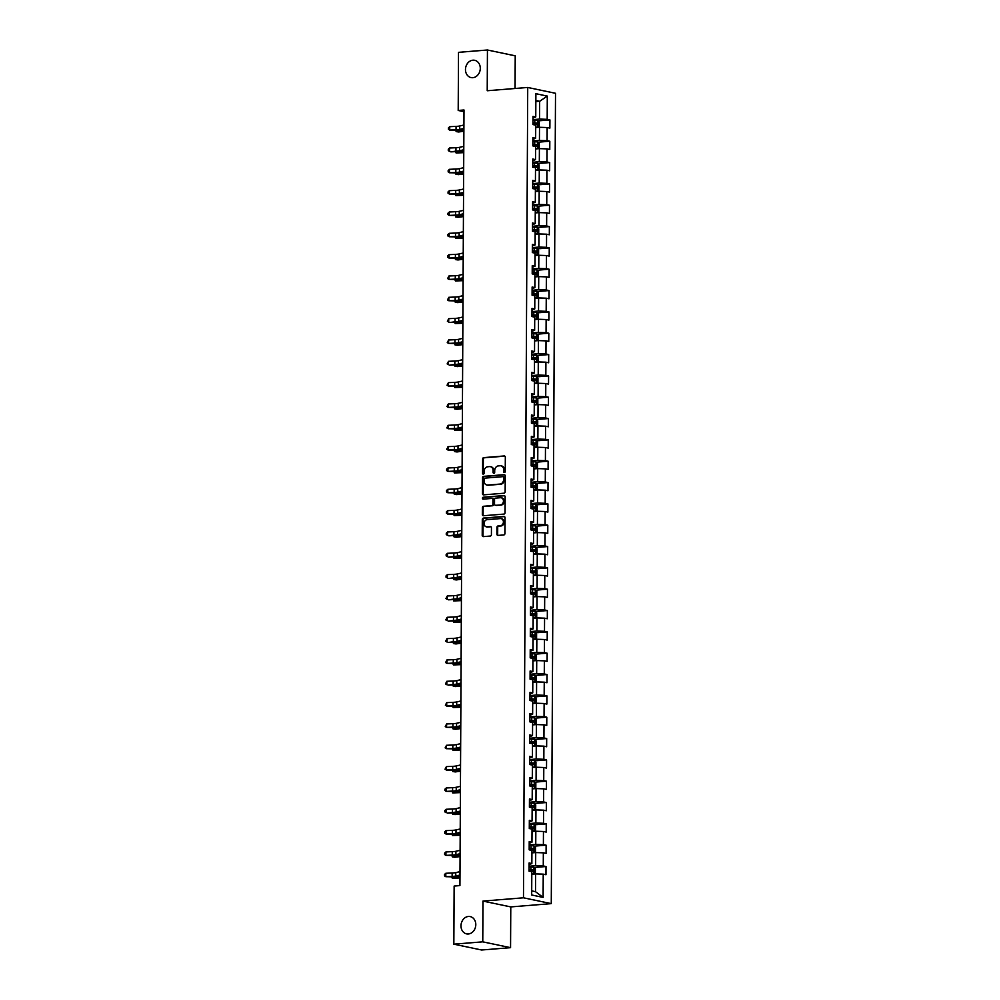 <?xml version="1.0" encoding="UTF-8"?>
<svg xmlns="http://www.w3.org/2000/svg" width="1000" height="1000" viewBox="0 0 1000 1000"><rect width="100%" height="100%" fill="white"/><g stroke="black" fill="none" stroke-linecap="round" stroke-linejoin="round"><path stroke-width="1.5" d="M504.45 472.475A0.95 0.787 -78.2 0 0 505.25 471.475L505.325 457.212A1.35 1.125 -78.2 0 0 504.2 455.962L483.75 457.625A1.35 1.125 -78.2 0 0 482.612 459.05L482.537 473.312A0.95 0.787 -78.2 0 0 484.125 473.188L484.137 471.337A4.338 3.6 -78.2 0 1 487.8 466.75L489.5 466.613A4.338 3.6 -78.2 0 1 490.363 466.662A4.338 3.6 -78.2 0 1 493.113 470.613L493.1 472.463A0.95 0.787 -78.2 0 0 494.688 472.325L494.7 470.487A4.338 3.6 -78.2 0 1 498.363 465.9L500.062 465.763A4.338 3.6 -78.2 0 1 500.925 465.812A4.338 3.6 -78.2 0 1 503.675 469.762L503.663 471.6A0.95 0.787 -78.2 0 0 504.45 472.475M468.438 916.475A8.825 7.338 -78.2 0 0 461.05 924.775A8.825 7.338 -78.2 0 0 466.575 933.875A8.825 7.338 -78.2 0 0 468.35 933.975A8.825 7.338 -78.2 0 0 475.737 925.688A8.825 7.338 -78.2 0 0 470.2 916.587A8.825 7.338 -78.2 0 0 468.438 916.475M472.925 60.2A8.825 7.338 -78.2 0 0 465.525 68.487A8.825 7.338 -78.2 0 0 471.062 77.588A8.825 7.338 -78.2 0 0 472.825 77.7A8.825 7.338 -78.2 0 0 480.225 69.4A8.825 7.338 -78.2 0 0 474.688 60.3A8.825 7.338 -78.2 0 0 472.925 60.2M496.925 534.163A1.35 1.125 -78.2 0 0 498.05 535.413L503.787 534.95A1.35 1.125 -78.2 0 0 504.925 533.525L505.012 517.688A1.35 1.125 -78.2 0 0 503.888 516.425L483.438 518.088A1.35 1.125 -78.2 0 0 482.3 519.525L482.212 535.363A1.35 1.125 -78.2 0 0 483.338 536.613L490.275 536.05A1.35 1.125 -78.2 0 0 491.413 534.612L491.45 527.837A1.35 1.125 -78.2 0 0 490.325 526.587L486.887 526.862A3.625 3.013 -78.2 0 1 486.925 519.688L500.387 518.587A3.625 3.013 -78.2 0 1 500.35 525.775L498.1 525.95A1.35 1.125 -78.2 0 0 496.962 527.388L496.925 534.163L497.675 534.325A1.35 1.125 -78.2 0 0 498.188 535.413M482.975 901.087L482.762 941.838L453.837 944.175L481.625 950L510.562 947.663L510.775 906.912L551.275 903.625L523.475 897.8L482.975 901.087L510.775 906.912M515.05 88.5L515.225 55.825L487.438 50L487.225 90.75L527.725 87.463L523.475 897.8M487.438 50L458.5 52.337L458.2 110.463L463.975 111.675M453.837 944.175L454.137 886.062L459.925 885.588L463.988 109.987L458.2 110.463M504.012 493.212A1.35 1.125 -78.2 0 0 505.15 491.775L505.238 475.938A1.35 1.125 -78.2 0 0 504.1 474.688L483.663 476.35A1.35 1.125 -78.2 0 0 482.512 477.775L482.438 493.612A1.35 1.125 -78.2 0 0 483.562 494.862L504.012 493.212M505.125 496.812L505.037 512.65A1.35 1.125 -78.2 0 1 503.9 514.087L483.45 515.737A1.35 1.125 -78.2 0 1 482.325 514.487L482.362 507.713A1.35 1.125 -78.2 0 1 483.5 506.275L491.788 505.6A1.35 1.125 -78.2 0 0 492.938 504.175L492.962 499.675A1.35 1.125 -78.2 0 0 491.825 498.425L483.2 499.125A0.95 0.787 -78.2 0 1 483.212 497.238L504 495.562A1.35 1.125 -78.2 0 1 505.125 496.812M551.275 903.625L555.513 93.287L527.725 87.463M534.15 867.487L546.013 866.525L543.275 865.95L543.337 852.825L546.087 853.4L546.125 845.188L543.387 844.613L543.45 831.488L546.2 832.062L546.237 823.863L543.5 823.288L543.562 810.163L546.312 810.738L546.35 802.525L543.612 801.95L543.675 788.825L546.413 789.4L546.462 781.2L543.725 780.625L543.787 767.5L546.525 768.062L546.575 759.862L543.837 759.287L543.9 746.162L546.638 746.737L546.688 738.538L543.938 737.962L544.012 724.825L546.75 725.4L546.8 717.2L544.05 716.625L544.125 703.5L546.862 704.075L546.912 695.863L544.163 695.3L544.237 682.163L546.975 682.738L547.025 674.538L544.275 673.962L544.35 660.837L547.087 661.413L547.137 653.2L544.388 652.625L544.462 639.5L547.2 640.075L547.238 631.875L544.5 631.3L544.575 618.175L547.312 618.75L547.35 610.538L544.612 609.963L544.688 596.838L547.425 597.413L547.463 589.212L544.725 588.638L544.788 575.513L547.537 576.087L547.575 567.875L544.837 567.3L544.9 554.175L547.65 554.75L547.688 546.55L544.95 545.975L545.013 532.85L547.762 533.425L547.8 525.212L545.062 524.637L545.125 511.512L547.875 512.087L547.913 503.888L545.175 503.312L545.237 490.175L547.987 490.75L548.025 482.55L545.288 481.975L545.35 468.85L548.1 469.425L548.138 461.225L545.4 460.65L545.462 447.512L548.2 448.088L548.25 439.888L545.513 439.312L545.575 426.188L548.312 426.763L548.362 418.55L545.612 417.975L545.688 404.85L548.425 405.425L548.475 397.225L545.725 396.65L545.8 383.525L548.538 384.1L548.587 375.887L545.837 375.312L545.913 362.188L548.65 362.762L548.7 354.562L545.95 353.988L546.025 340.863L548.763 341.438L548.812 333.225L546.062 332.65L546.138 319.525L548.875 320.1L548.913 311.9L546.175 311.325L546.25 298.2L548.987 298.775L549.025 290.562L546.287 289.988L546.362 276.863L549.1 277.438L549.138 269.237L546.4 268.663L546.475 255.538L549.212 256.1L549.25 247.9L546.512 247.325L546.575 234.2L549.325 234.775L549.362 226.575L546.625 226L546.688 212.862L549.438 213.438L549.475 205.238L546.737 204.662L546.8 191.537L549.55 192.113L549.587 183.9L546.85 183.337L546.912 170.2L549.663 170.775L549.7 162.575L546.962 162L547.025 148.875L549.775 149.45L549.812 141.237L547.075 140.662L547.137 127.537L549.875 128.112L549.925 119.913L547.188 119.338L547.3 96.088L535.887 93.7L535.763 116.938L533.025 116.363L532.975 124.575L537.175 124.712M546.013 866.525L545.975 874.725L543.225 874.15L543.112 897.4L531.688 895L531.812 871.762L529.075 871.188L529.113 862.975L531.85 863.55L531.925 850.425L529.188 849.85L529.225 841.65L531.962 842.225L532.038 829.1L529.288 828.525L529.338 820.312L532.075 820.888L532.15 807.763L529.4 807.188L529.45 798.988L532.188 799.562L532.263 786.438L529.513 785.863L529.562 777.65L532.3 778.225L532.375 765.1L529.625 764.525L529.675 756.325L532.413 756.9L532.487 743.775L529.738 743.2L529.788 734.987L532.525 735.562L532.6 722.438L529.85 721.862L534.05 722.013M532.975 124.575L535.725 125.15L535.65 138.275L532.913 137.7L532.863 145.9L535.612 146.475L535.538 159.613L532.8 159.037L532.75 167.237L535.5 167.812L535.425 180.938L532.688 180.362L532.65 188.562L535.388 189.137L535.312 202.275L532.575 201.7L532.537 209.9L535.275 210.475L535.2 223.6L532.463 223.025L532.425 231.238L535.163 231.812L535.1 244.938L532.35 244.363L532.312 252.562L535.05 253.137L534.987 266.262L532.238 265.688L532.2 273.9L534.938 274.475L534.875 287.6L532.125 287.025L532.087 295.225L534.825 295.8L534.763 308.925L532.013 308.35L531.975 316.562L534.712 317.137L534.65 330.262L531.9 329.688L531.862 337.887L534.6 338.462L534.538 351.587L531.8 351.012L531.75 359.225L534.487 359.8L534.425 372.925L531.688 372.35L531.638 380.55L534.375 381.125L534.312 394.263L531.575 393.688L531.525 401.887L534.275 402.463L534.2 415.588L531.462 415.012L531.413 423.212L534.163 423.787L534.087 436.925L531.35 436.35L531.3 444.55L534.05 445.125L533.975 458.25L531.237 457.675L531.188 465.887L533.938 466.45L533.862 479.588L531.125 479.012L531.075 487.212L533.825 487.788L533.75 500.913L531.013 500.337L530.975 508.55L533.713 509.125L533.638 522.25L530.9 521.675L530.862 529.875L533.6 530.45L533.525 543.575L530.788 543L530.75 551.213L533.488 551.788L533.425 564.913L530.675 564.338L530.638 572.537L533.375 573.112L533.312 586.237L530.562 585.662L530.525 593.875L533.263 594.45L533.2 607.575L530.45 607L530.413 615.2L533.15 615.775L533.088 628.9L530.337 628.325L530.3 636.538L533.038 637.112L532.975 650.238L530.225 649.663L530.188 657.862L532.925 658.438L532.863 671.575L530.112 671L530.075 679.2L532.812 679.775L532.75 692.9L530.013 692.325L529.963 700.525L532.7 701.1L532.638 714.237L529.9 713.662L529.85 721.862M531.912 852.875L535.712 852.562L535.638 865.688L529.1 866.225M529.1 864.65L531.85 863.55M535.638 865.688L543.275 865.95M535.712 852.562L543.337 852.825M532.025 831.538L535.825 831.237L535.75 844.362L529.212 844.887M529.212 843.325L531.962 842.225M535.75 844.362L543.387 844.613M535.825 831.237L543.45 831.488M532.137 810.212L535.938 809.9L535.862 823.025L529.325 823.562M529.325 821.988L532.075 820.888M535.862 823.025L543.5 823.288M535.938 809.9L543.562 810.163M532.25 788.875L536.038 788.575L535.975 801.7L529.438 802.225M529.438 800.65L532.188 799.562M535.975 801.7L543.612 801.95M536.038 788.575L543.675 788.825M532.362 767.55L536.15 767.237L536.087 780.362L529.538 780.9M529.55 779.325L532.3 778.225M536.087 780.362L543.725 780.625M536.15 767.237L543.787 767.5M532.475 746.213L536.263 745.913L536.2 759.038L529.65 759.562M529.663 757.987L532.413 756.9M536.2 759.038L543.837 759.287M536.263 745.913L543.9 746.162M532.575 724.887L536.375 724.575L536.312 737.7L529.763 738.238M529.775 736.663L532.525 735.562M536.312 737.7L543.938 737.962M536.375 724.575L544.012 724.825M532.688 703.55L536.487 703.238L536.425 716.375L529.875 716.9M529.888 715.325L532.638 714.237M536.425 716.375L544.05 716.625M536.487 703.238L544.125 703.5M532.8 682.225L536.6 681.912L536.538 695.037L529.987 695.575M530 694L532.75 692.9M536.538 695.037L544.163 695.3M536.6 681.912L544.237 682.163M532.913 660.888L536.712 660.575L536.65 673.713L530.1 674.237M530.112 672.663L532.863 671.575M536.65 673.713L544.275 673.962M536.712 660.575L544.35 660.837M533.025 639.55L536.825 639.25L536.763 652.375L530.212 652.9M530.225 651.338L532.975 650.238M536.763 652.375L544.388 652.625M536.825 639.25L544.462 639.5M533.138 618.225L536.938 617.913L536.862 631.05L530.325 631.575M530.337 630L533.088 628.9M536.862 631.05L544.5 631.3M536.938 617.913L544.575 618.175M533.25 596.888L537.05 596.587L536.975 609.712L530.438 610.237M530.45 608.675L533.2 607.575M536.975 609.712L544.612 609.963M537.05 596.587L544.688 596.838M533.362 575.562L537.163 575.25L537.087 588.375L530.55 588.913M530.562 587.337L533.312 586.237M537.087 588.375L544.725 588.638M537.163 575.25L544.788 575.513M533.475 554.225L537.275 553.925L537.2 567.05L530.662 567.575M530.662 566.013L533.425 564.913M537.2 567.05L544.837 567.3M537.275 553.925L544.9 554.175M533.587 532.9L537.388 532.587L537.312 545.712L530.775 546.25M530.775 544.675L533.525 543.575M537.312 545.712L544.95 545.975M537.388 532.587L545.013 532.85M533.7 511.562L537.5 511.262L537.425 524.388L530.887 524.913M530.887 523.337L533.638 522.25M537.425 524.388L545.062 524.637M537.5 511.262L545.125 511.512M533.812 490.238L537.612 489.925L537.537 503.05L531 503.587M531 502.013L533.75 500.913M537.537 503.05L545.175 503.312M537.612 489.925L545.237 490.175M533.925 468.9L537.712 468.6L537.65 481.725L531.112 482.25M531.112 480.675L533.862 479.588M537.65 481.725L545.288 481.975M537.712 468.6L545.35 468.85M534.038 447.575L537.825 447.262L537.762 460.387L531.213 460.925M531.225 459.35L533.975 458.25M537.762 460.387L545.4 460.65M537.825 447.262L545.462 447.512M534.15 426.238L537.938 425.925L537.875 439.062L531.325 439.588M531.337 438.013L534.087 436.925M537.875 439.062L545.513 439.312M537.938 425.925L545.575 426.188M534.263 404.913L538.05 404.6L537.987 417.725L531.438 418.25M531.45 416.688L534.2 415.588M537.987 417.725L545.612 417.975M538.05 404.6L545.688 404.85M534.362 383.575L538.162 383.263L538.1 396.4L531.55 396.925M531.562 395.35L534.312 394.263M538.1 396.4L545.725 396.65M538.162 383.263L545.8 383.525M534.475 362.238L538.275 361.938L538.212 375.062L531.663 375.588M531.675 374.025L534.425 372.925M538.212 375.062L545.837 375.312M538.275 361.938L545.913 362.188M534.587 340.913L538.387 340.6L538.325 353.725L531.775 354.263M531.788 352.688L534.538 351.587M538.325 353.725L545.95 353.988M538.387 340.6L546.025 340.863M534.7 319.575L538.5 319.275L538.438 332.4L531.888 332.925M531.9 331.362L534.65 330.262M538.438 332.4L546.062 332.65M538.5 319.275L546.138 319.525M534.812 298.25L538.612 297.938L538.538 311.062L532 311.6M532.013 310.025L534.763 308.925M538.538 311.062L546.175 311.325M538.612 297.938L546.25 298.2M534.925 276.913L538.725 276.613L538.65 289.738L532.112 290.262M532.125 288.688L534.875 287.6M538.65 289.738L546.287 289.988M538.725 276.613L546.362 276.863M535.037 255.588L538.837 255.275L538.763 268.4L532.225 268.938M532.238 267.362L534.987 266.262M538.763 268.4L546.4 268.663M538.837 255.275L546.475 255.538M535.15 234.25L538.95 233.95L538.875 247.075L532.337 247.6M532.337 246.025L535.1 244.938M538.875 247.075L546.512 247.325M538.95 233.95L546.575 234.2M535.262 212.925L539.062 212.613L538.987 225.738L532.45 226.275M532.45 224.7L535.2 223.6M538.987 225.738L546.625 226M539.062 212.613L546.688 212.862M535.375 191.588L539.175 191.275L539.1 204.412L532.562 204.938M532.562 203.363L535.312 202.275M539.1 204.412L546.737 204.662M539.175 191.275L546.8 191.537M535.487 170.263L539.288 169.95L539.212 183.075L532.675 183.612M532.675 182.037L535.425 180.938M539.212 183.075L546.85 183.337M539.288 169.95L546.912 170.2M535.6 148.925L539.4 148.613L539.325 161.75L532.788 162.275M532.788 160.7L535.538 159.613M539.325 161.75L546.962 162M539.4 148.613L547.025 148.875M535.712 127.587L539.5 127.287L539.438 140.412L532.9 140.938M532.9 139.375L535.65 138.275M539.438 140.412L547.075 140.662M539.5 127.287L547.137 127.537M535.85 101.613L539.637 101.3L539.55 119.087L533 119.612M533.013 118.038L535.763 116.938M539.55 119.087L547.188 119.338M535.85 100.512L539.637 101.3L547.3 96.088M482.762 941.838L510.562 947.663M531.712 890.875L535.5 891.675L535.6 873.9L531.8 874.2M535.5 891.675L543.112 897.4M535.6 873.9L543.225 874.15M538.062 120.875L549.925 119.913M537.95 142.2L549.812 141.237M537.837 163.538L549.7 162.575M537.725 184.862L549.587 183.9M537.612 206.2L549.475 205.238M537.5 227.525L549.362 226.575M537.388 248.863L549.25 247.9M537.275 270.2L549.138 269.237M537.163 291.525L549.025 290.562M537.05 312.863L548.913 311.9M536.938 334.188L548.812 333.225M536.825 355.525L548.7 354.562M536.712 376.85L548.587 375.887M536.6 398.188L548.475 397.225M536.487 419.513L548.362 418.55M536.388 440.85L548.25 439.888M536.275 462.175L548.138 461.225M536.163 483.512L548.025 482.55M536.05 504.837L547.913 503.888M535.938 526.175L547.8 525.212M535.825 547.513L547.688 546.55M535.712 568.837L547.575 567.875M535.6 590.175L547.463 589.212M535.487 611.5L547.35 610.538M535.375 632.837L547.238 631.875M535.262 654.163L547.137 653.2M535.15 675.5L547.025 674.538M535.037 696.825L546.912 695.863M534.925 718.162L546.8 717.2M534.812 739.488L546.688 738.538M534.712 760.825L546.575 759.862M534.6 782.163L546.462 781.2M534.487 803.487L546.35 802.525M534.375 824.825L546.237 823.863M534.263 846.15L546.125 845.188M504.663 472.425A0.95 0.787 -78.2 0 1 504.412 471.763L504.425 469.913A4.338 3.6 -78.2 0 0 501.675 465.975A4.338 3.6 -78.2 0 0 501.3 465.913M490.737 466.775A4.338 3.6 -78.2 0 1 491.112 466.825A4.338 3.6 -78.2 0 1 493.862 470.775L493.85 472.612A0.95 0.787 -78.2 0 0 494.1 473.288M504.825 456.138L484.513 457.775A1.35 1.125 -78.2 0 0 483.363 459.212L483.288 473.475A0.95 0.787 -78.2 0 0 483.537 474.137M504.725 474.85L484.412 476.5A1.35 1.125 -78.2 0 0 483.263 477.938L483.188 493.775A1.35 1.125 -78.2 0 0 483.688 494.85M503.638 477.537A0.95 0.787 -78.2 0 0 502.85 476.662L484.9 478.125A0.95 0.787 -78.2 0 0 484.1 479.125L484.087 481.075A4.338 3.6 -78.2 0 0 486.838 485.025A4.338 3.6 -78.2 0 0 487.7 485.075L499.963 484.075A4.338 3.6 -78.2 0 0 503.625 479.487L503.638 477.537L504.387 477.7A0.95 0.787 -78.2 0 0 503.6 476.825L503.212 476.75M487.212 485.075A4.338 3.6 -78.2 0 0 487.587 485.175A4.338 3.6 -78.2 0 0 488.45 485.225L487.7 485.075M504.387 477.7L504.375 479.65A4.338 3.6 -78.2 0 1 500.712 484.237L488.45 485.225M492.587 498.575A1.35 1.125 -78.2 0 1 493.713 499.825L493.688 504.325A1.35 1.125 -78.2 0 1 492.55 505.763L484.25 506.438A1.35 1.125 -78.2 0 0 483.113 507.863L483.075 514.65A1.35 1.125 -78.2 0 0 483.587 515.725M504.613 495.725L483.963 497.4A0.95 0.787 -78.2 0 0 483.438 499.1M500.4 504.913A3.625 3.013 -78.2 0 0 500.438 497.725L495.688 498.113A1.35 1.125 -78.2 0 0 494.55 499.55L494.525 504.038A1.35 1.125 -78.2 0 0 495.65 505.288L501.15 505.062A3.625 3.013 -78.2 0 0 501.525 497.875M495.875 505.337A1.35 1.125 -78.2 0 0 496.4 505.45L495.65 505.288M501.15 505.062L496.4 505.45M501.475 518.75A3.625 3.013 -78.2 0 1 501.1 525.938L498.85 526.112A1.35 1.125 -78.2 0 0 497.713 527.55L497.675 534.325M486.538 526.875A3.625 3.013 -78.2 0 0 487.638 527.025L486.887 526.862M490.938 526.75L487.638 527.025M504.5 516.6L484.188 518.25A1.35 1.125 -78.2 0 0 483.05 519.675L482.962 535.513A1.35 1.125 -78.2 0 0 483.475 536.6M535.712 127.475L539.275 126.363L539.3 122.263L537.8 120.588L533 120.35M537.762 127.425L535.712 127.212M537.075 124.712L537.075 123.075L532.987 122.938M532.987 123.175L535.413 123.212L535.413 124.85M463.875 131.275A6.9 0.912 -179.7 0 0 463.375 131.337L458.675 131.962L456.2 131.625L460.9 131.012A10.35 1.375 0.3 0 1 463.875 130.738M456.2 130.287L456.2 131.625L455.7 130.312M463.888 128.438L459.688 129.412A6.9 0.912 0.3 0 1 456.05 129.8L449.712 130.075L457.238 130.238A10.35 1.375 -179.7 0 0 462.688 129.65L463.888 129.375M463.913 125.025L459.7 125.988A6.9 0.912 0.3 0 1 456.062 126.388L449.738 126.662L449.712 130.075L448.4 129.262L448.4 127.888L449.738 126.662M535.6 148.8L539.163 147.7L539.188 143.6L537.688 141.912L532.888 141.675M537.65 148.75L535.6 148.55M532.913 145.912L536.962 146.05L536.962 144.412L532.875 144.275M532.875 144.512L535.3 144.537L535.3 146.188M463.762 152.613A6.9 0.912 -179.7 0 0 463.263 152.675L456.087 152.963L460.788 152.338A10.35 1.375 0.3 0 1 463.762 152.075M456.087 151.613L456.087 152.963L455.588 151.637M535.487 170.138L539.05 169.025L539.075 164.925L537.575 163.25L532.775 163.012M537.612 163.287L537.575 170.062L535.487 169.875M532.8 167.25L536.85 167.375L536.862 165.738L532.762 165.6M532.762 165.837L535.188 165.875L535.188 167.512M463.65 173.938A6.9 0.912 -179.7 0 0 463.15 174L458.45 174.625L455.975 174.288L460.675 173.675A10.35 1.375 0.3 0 1 463.65 173.4M455.988 172.95L455.975 174.288L455.475 172.975M463.775 149.775L459.575 150.75A6.9 0.912 0.3 0 1 455.938 151.137L450.788 151.85L457.125 151.575A10.35 1.375 -179.7 0 0 462.575 150.988L463.775 150.712M463.8 146.35L459.588 147.325A6.9 0.912 0.3 0 1 455.95 147.713L449.625 147.988L449.6 151.412L448.288 150.588L448.288 149.225L449.625 147.988M463.663 171.1L459.462 172.075A6.9 0.912 0.3 0 1 455.825 172.463L449.487 172.738L457.013 172.9A10.35 1.375 -179.7 0 0 462.463 172.312L463.663 172.037M463.688 167.688L459.475 168.663A6.9 0.912 0.3 0 1 455.838 169.05L449.513 169.325L449.487 172.738L448.175 171.925L448.175 170.55L449.513 169.325M535.375 191.462L538.938 190.362L538.962 186.262L537.463 184.575L532.663 184.338M537.425 191.412L535.375 191.213M532.688 188.575L536.737 188.713L536.75 187.075L532.65 186.938M532.65 187.175L535.075 187.2L535.075 188.85M463.537 195.275A6.9 0.912 -179.7 0 0 463.038 195.338L455.863 195.625L460.562 195A10.35 1.375 0.3 0 1 463.537 194.737M455.875 194.275L455.863 195.625L455.363 194.3M535.262 212.8L538.825 211.7L538.85 207.587L537.388 205.95L532.55 205.675M537.312 212.75L535.262 212.537M532.575 209.913L536.625 210.037L536.638 208.4L532.537 208.275M532.537 208.512L534.963 208.538L534.963 210.175M537.388 205.95L537.35 212.725M463.425 216.6A6.9 0.912 -179.7 0 0 462.925 216.663L458.225 217.288L455.75 216.95L460.45 216.337A10.35 1.375 0.3 0 1 463.425 216.062M455.763 215.613L455.75 216.95L455.25 215.637M535.15 234.125L538.713 233.025L538.737 228.925L537.238 227.237L532.438 227M537.2 234.075L535.15 233.875M532.463 231.238L536.512 231.375L536.525 229.737L532.425 229.6M532.425 229.838L534.862 229.862L534.85 231.513M463.312 237.938A6.9 0.912 -179.7 0 0 462.812 238L455.637 238.287L460.337 237.662A10.35 1.375 0.3 0 1 463.312 237.4M455.65 236.938L455.637 238.287L455.138 236.962M463.55 192.438L459.35 193.412A6.9 0.912 0.3 0 1 455.712 193.8L449.375 194.075L456.9 194.237A10.35 1.375 -179.7 0 0 462.35 193.65L463.55 193.375M463.575 189.013L459.363 189.988A6.9 0.912 0.3 0 1 455.725 190.375L449.4 190.662L449.375 194.075L448.062 193.25L448.062 191.887L449.4 190.662M463.438 213.775L459.237 214.737A6.9 0.912 0.3 0 1 455.6 215.125L449.275 215.413L456.788 215.562A10.35 1.375 -179.7 0 0 462.238 214.975L463.438 214.7M463.462 210.35L459.25 211.325A6.9 0.912 0.3 0 1 455.613 211.713L449.288 211.988L449.275 215.413L447.95 214.587L447.95 213.212L449.288 211.988M463.325 235.1L459.125 236.075A6.9 0.912 0.3 0 1 455.487 236.462L449.162 236.737L456.675 236.9A10.35 1.375 -179.7 0 0 462.125 236.312L463.325 236.038M463.35 231.688L459.137 232.65A6.9 0.912 0.3 0 1 455.513 233.05L449.175 233.325L449.162 236.737L447.837 235.912L447.837 234.55L449.175 233.325M535.037 255.463L538.6 254.363L538.625 250.25L537.125 248.575L532.337 248.337M537.1 255.413L535.037 255.2M532.362 252.575L536.4 252.7L536.413 251.062L532.312 250.938M532.312 251.175L534.75 251.2L534.738 252.838M463.2 259.275A6.9 0.912 -179.7 0 0 462.7 259.325L458 259.95L455.525 259.613L460.225 259A10.35 1.375 0.3 0 1 463.212 258.725M455.538 258.275L455.525 259.613L455.025 258.3M463.212 256.438L459.012 257.4A6.9 0.912 0.3 0 1 455.375 257.8L449.05 258.075L456.562 258.225A10.35 1.375 -179.7 0 0 462.013 257.638L463.212 257.362M463.237 253.012L459.025 253.988A6.9 0.912 0.3 0 1 455.4 254.375L449.062 254.65L449.05 258.075L447.725 257.25L447.725 255.875L449.062 254.65M534.925 276.788L538.488 275.688L538.513 271.588L537.013 269.9L532.225 269.662M536.987 276.737L534.925 276.537M532.25 273.9L536.287 274.037L536.3 272.4L532.212 272.262M532.2 272.5L534.637 272.538L534.625 274.175M463.088 280.6A6.9 0.912 -179.7 0 0 462.587 280.663L455.412 280.95L460.112 280.325A10.35 1.375 0.3 0 1 463.1 280.062M455.425 279.613L455.412 280.95L454.913 279.625M463.113 277.762L458.9 278.738A6.9 0.912 0.3 0 1 455.262 279.125L448.938 279.4L456.45 279.562A10.35 1.375 -179.7 0 0 461.912 278.975L463.1 278.7M463.125 274.35L458.913 275.312A6.9 0.912 0.3 0 1 455.288 275.712L448.95 275.988L448.938 279.4L447.612 278.575L448.95 275.988M534.812 298.125L538.375 297.025L538.4 292.925L536.95 291.275L532.112 291M536.875 298.075L534.812 297.863M532.137 295.238L536.175 295.375L536.188 293.725L532.1 293.6M532.087 293.837L534.525 293.863L534.513 295.5M536.95 291.275L536.912 298.05M462.975 301.938A6.9 0.912 -179.7 0 0 462.475 301.988L457.775 302.613L455.3 302.275L460 301.663A10.35 1.375 0.3 0 1 462.987 301.388M455.312 300.938L455.3 302.275L454.8 300.963M463 299.1L458.787 300.062A6.9 0.912 0.3 0 1 455.15 300.462L448.825 300.738L456.337 300.9A10.35 1.375 -179.7 0 0 461.8 300.3L462.987 300.025M463.013 295.675L458.812 296.65A6.9 0.912 0.3 0 1 455.175 297.038L448.837 297.312L448.825 300.738L447.5 299.913L448.837 297.312M534.7 319.462L538.275 318.35L538.288 314.25L536.8 312.575L532 312.325M536.763 319.4L534.7 319.2M532.025 316.575L536.062 316.7L536.075 315.062L531.987 314.925M531.987 315.163L534.412 315.2L534.4 316.837M462.863 323.263A6.9 0.912 -179.7 0 0 462.362 323.325L455.188 323.612L459.888 322.987A10.35 1.375 0.3 0 1 462.875 322.725M455.2 322.275L455.188 323.612L454.688 322.287M462.887 320.425L458.675 321.4A6.9 0.912 0.3 0 1 455.037 321.788L449.9 322.5L456.225 322.225A10.35 1.375 -179.7 0 0 461.688 321.637L462.875 321.362M462.9 317.013L458.7 317.975A6.9 0.912 0.3 0 1 455.062 318.375L448.725 318.65L448.713 322.062L447.388 321.25L448.725 318.65M534.587 340.788L538.162 339.688L538.175 335.588L536.688 333.9L531.888 333.663M536.65 340.737L534.587 340.538M531.912 337.9L535.95 338.038L535.962 336.388L531.875 336.262M531.875 336.5L534.3 336.525L534.288 338.162M462.762 344.6A6.9 0.912 -179.7 0 0 462.25 344.663L457.55 345.275L455.075 344.938L459.775 344.325A10.35 1.375 0.3 0 1 462.762 344.062M455.087 343.6L455.075 344.938L454.588 343.625M462.775 341.763L458.562 342.725A6.9 0.912 0.3 0 1 454.925 343.125L448.6 343.4L456.112 343.562A10.35 1.375 -179.7 0 0 461.575 342.975L462.762 342.7M462.788 338.338L458.587 339.312A6.9 0.912 0.3 0 1 454.95 339.7L448.612 339.975L448.6 343.4L447.275 342.575L448.612 339.975M534.475 362.125L538.05 361.012L538.062 356.912L536.575 355.238L531.775 354.988M536.613 355.275L536.575 362.038L534.487 361.863M531.8 359.237L535.837 359.363L535.85 357.725L531.763 357.587M531.763 357.825L534.188 357.863L534.175 359.5M462.65 365.925A6.9 0.912 -179.7 0 0 462.137 365.988L457.438 366.6L454.975 366.275L459.663 365.662A10.35 1.375 0.3 0 1 462.65 365.387M454.975 364.938L454.975 366.275L454.475 364.95M462.663 363.088L458.45 364.062A6.9 0.912 0.3 0 1 454.812 364.45L449.675 365.163L456.012 364.888A10.35 1.375 -179.7 0 0 461.463 364.3L462.65 364.025M462.675 359.675L458.475 360.637A6.9 0.912 0.3 0 1 454.837 361.037L448.5 361.312L448.488 364.725L447.163 363.913L448.5 361.312M534.375 383.45L537.938 382.35L537.95 378.25L536.462 376.562L531.663 376.325M536.5 376.613L536.462 383.375L534.375 383.2M531.688 380.562L535.737 380.7L535.737 379.05L531.65 378.925M531.65 379.162L534.075 379.188L534.062 380.838M462.537 387.262A6.9 0.912 -179.7 0 0 462.025 387.325L454.862 387.6L459.562 386.987A10.35 1.375 0.3 0 1 462.537 386.725M454.862 386.262L454.862 387.6L454.363 386.287M462.55 384.425L458.338 385.387A6.9 0.912 0.3 0 1 454.712 385.788L448.375 386.062L455.9 386.225A10.35 1.375 -179.7 0 0 461.35 385.637L462.537 385.363M462.562 381L458.363 381.975A6.9 0.912 0.3 0 1 454.725 382.362L448.387 382.638L448.375 386.062L447.05 385.238L448.387 382.638M534.263 404.787L537.825 403.675L537.837 399.575L536.35 397.9L531.55 397.663M536.312 404.738L534.263 404.525M531.575 401.9L535.625 402.025L535.625 400.387L531.538 400.25M531.538 400.487L533.962 400.525L533.95 402.163M462.425 408.587A6.9 0.912 -179.7 0 0 461.925 408.65L457.225 409.275L454.75 408.938L459.45 408.325A10.35 1.375 0.3 0 1 462.425 408.05M454.75 407.6L454.75 408.938L454.25 407.625M462.438 405.75L458.225 406.725A6.9 0.912 0.3 0 1 454.6 407.113L448.263 407.388L455.788 407.55A10.35 1.375 -179.7 0 0 461.238 406.962L462.438 406.688M462.45 402.337L458.25 403.312A6.9 0.912 0.3 0 1 454.613 403.7L448.288 403.975L448.263 407.388L446.938 406.575L448.288 403.975M534.15 426.112L537.712 425.012L537.737 420.913L536.275 419.275L531.438 418.988M536.2 426.062L534.15 425.863M531.462 423.225L535.513 423.363L535.513 421.725L531.425 421.587M531.425 421.825L533.85 421.85L533.837 423.5M536.275 419.275L536.237 426.037M462.312 429.925A6.9 0.912 -179.7 0 0 461.812 429.988L454.637 430.275L459.338 429.65A10.35 1.375 0.3 0 1 462.312 429.387M454.637 428.925L454.637 430.275L454.137 428.95M462.325 427.088L458.125 428.062A6.9 0.912 0.3 0 1 454.487 428.45L448.15 428.725L455.675 428.888A10.35 1.375 -179.7 0 0 461.125 428.3L462.325 428.025M462.337 423.663L458.137 424.637A6.9 0.912 0.3 0 1 454.5 425.025L448.175 425.3L448.15 428.725L446.825 427.9L448.175 425.3M534.038 447.45L537.6 446.35L537.625 442.238L536.125 440.562L531.325 440.325M536.087 447.4L534.038 447.188M531.35 444.562L535.4 444.688L535.4 443.05L531.312 442.912M531.312 443.162L533.737 443.188L533.725 444.825M462.2 451.25A6.9 0.912 -179.7 0 0 461.7 451.312L457 451.938L454.525 451.6L459.225 450.988A10.35 1.375 0.3 0 1 462.2 450.712M454.525 450.262L454.525 451.6L454.025 450.288M462.212 448.413L458.013 449.387A6.9 0.912 0.3 0 1 454.375 449.775L448.038 450.05L455.562 450.213A10.35 1.375 -179.7 0 0 461.012 449.625L462.212 449.35M462.225 445L458.025 445.975A6.9 0.912 0.3 0 1 454.387 446.362L448.062 446.637L448.038 450.05L446.712 449.237L448.062 446.637M533.925 468.775L537.487 467.675L537.513 463.575L536.013 461.887L531.213 461.65M535.975 468.725L533.925 468.525M531.237 465.887L535.288 466.025L535.288 464.387L531.2 464.25M531.2 464.487L533.625 464.513L533.625 466.163M462.088 472.587A6.9 0.912 -179.7 0 0 461.587 472.65L454.412 472.938L459.113 472.312A10.35 1.375 0.3 0 1 462.088 472.05M454.412 471.587L454.412 472.938L453.913 471.613M462.1 469.75L457.9 470.725A6.9 0.912 0.3 0 1 454.263 471.112L447.925 471.388L455.45 471.55A10.35 1.375 -179.7 0 0 460.9 470.962L462.1 470.688M462.125 466.337L457.912 467.3A6.9 0.912 0.3 0 1 454.275 467.688L447.95 467.975L447.925 471.388L446.613 470.562L446.613 469.2L447.95 467.975M533.812 490.112L537.375 489.012L537.4 484.9L535.9 483.225L531.1 482.987M535.938 483.263L535.9 490.037L533.812 489.85M531.125 487.225L535.175 487.35L535.188 485.712L531.087 485.588M531.087 485.825L533.513 485.85L533.513 487.488M461.975 493.925A6.9 0.912 -179.7 0 0 461.475 493.975L456.775 494.6L454.3 494.263L459 493.65A10.35 1.375 0.3 0 1 461.975 493.375M454.3 492.925L454.3 494.263L453.8 492.95M461.987 491.087L457.788 492.05A6.9 0.912 0.3 0 1 454.15 492.45L447.812 492.725L455.337 492.875A10.35 1.375 -179.7 0 0 460.788 492.287L461.987 492.013M462.013 487.663L457.8 488.638A6.9 0.912 0.3 0 1 454.162 489.025L447.837 489.3L447.812 492.725L446.5 491.9L446.5 490.525L447.837 489.3M533.7 511.438L537.263 510.337L537.288 506.238L535.788 504.55L530.988 504.312M535.75 511.388L533.7 511.188M531.013 508.55L535.062 508.688L535.075 507.05L530.975 506.912M530.975 507.15L533.4 507.188L533.4 508.825M461.863 515.25A6.9 0.912 -179.7 0 0 461.362 515.312L454.188 515.6L458.888 514.975A10.35 1.375 0.3 0 1 461.863 514.712M454.2 514.263L454.188 515.6L453.688 514.275M461.875 512.413L457.675 513.387A6.9 0.912 0.3 0 1 454.038 513.775L447.7 514.05L455.225 514.212A10.35 1.375 -179.7 0 0 460.675 513.625L461.875 513.35M461.9 509L457.688 509.963A6.9 0.912 0.3 0 1 454.05 510.363L447.725 510.637L447.7 514.05L446.388 513.225L446.388 511.863L447.725 510.637M533.587 532.775L537.15 531.675L537.175 527.575L535.675 525.887L530.875 525.65M535.638 532.725L533.587 532.513M530.9 529.888L534.95 530.025L534.963 528.375L530.862 528.25M530.862 528.488L533.288 528.513L533.288 530.15M461.75 536.587A6.9 0.912 -179.7 0 0 461.25 536.638L456.55 537.263L454.075 536.925L458.775 536.312A10.35 1.375 0.3 0 1 461.75 536.038M454.087 535.588L454.075 536.925L453.575 535.612M461.763 533.75L457.562 534.712A6.9 0.912 0.3 0 1 453.925 535.112L448.787 535.825L455.112 535.538A10.35 1.375 -179.7 0 0 460.562 534.95L461.763 534.675M461.788 530.325L457.575 531.3A6.9 0.912 0.3 0 1 453.938 531.688L447.612 531.962L447.6 535.388L446.275 534.562L446.275 533.2L447.612 531.962M533.475 554.1L537.038 553L537.062 548.9L535.562 547.212L530.763 546.975M535.525 554.05L533.475 553.85M530.788 551.213L534.837 551.35L534.85 549.712L530.75 549.575M530.75 549.812L533.188 549.85L533.175 551.487M461.637 557.913A6.9 0.912 -179.7 0 0 461.138 557.975L453.963 558.263L458.663 557.638A10.35 1.375 0.3 0 1 461.637 557.375M453.975 556.925L453.963 558.263L453.462 556.938M461.65 555.075L457.45 556.05A6.9 0.912 0.3 0 1 453.812 556.438L448.675 557.15L455 556.875A10.35 1.375 -179.7 0 0 460.45 556.287L461.65 556.013M461.675 551.663L457.463 552.625A6.9 0.912 0.3 0 1 453.825 553.025L447.5 553.3L447.488 556.712L446.163 555.887L446.163 554.525L447.5 553.3M533.362 575.438L536.925 574.338L536.95 570.237L535.45 568.55L530.65 568.312M535.487 568.587L535.462 575.363L533.362 575.175M530.675 572.55L534.725 572.688L534.738 571.038L530.638 570.913M530.638 571.15L533.075 571.175L533.062 572.812M461.525 579.25A6.9 0.912 -179.7 0 0 461.025 579.3L456.325 579.925L453.85 579.587L458.55 578.975A10.35 1.375 0.3 0 1 461.525 578.713M453.862 578.25L453.85 579.587L453.35 578.275M461.538 576.413L457.337 577.375A6.9 0.912 0.3 0 1 453.7 577.775L448.562 578.488L454.888 578.212A10.35 1.375 -179.7 0 0 460.337 577.625L461.538 577.337M461.562 572.987L457.35 573.962A6.9 0.912 0.3 0 1 453.725 574.35L447.388 574.625L447.375 578.05L446.05 577.225L446.05 575.862L447.388 574.625M533.25 596.775L536.812 595.662L536.838 591.562L535.337 589.888L530.55 589.637M535.312 596.725L533.25 596.512M530.575 593.888L534.612 594.012L534.625 592.375L530.525 592.238M530.525 592.475L532.962 592.513L532.95 594.15M461.413 600.575A6.9 0.912 -179.7 0 0 460.913 600.638L453.738 600.925L458.438 600.3A10.35 1.375 0.3 0 1 461.425 600.037M453.75 599.587L453.738 600.925L453.237 599.6M461.438 597.737L457.225 598.713A6.9 0.912 0.3 0 1 453.587 599.1L448.45 599.812L454.775 599.538A10.35 1.375 -179.7 0 0 460.225 598.95L461.425 598.675M461.45 594.325L457.238 595.288A6.9 0.912 0.3 0 1 453.612 595.688L447.275 595.962L447.262 599.375L445.938 598.562L447.275 595.962M533.138 618.1L536.7 617L536.725 612.9L535.225 611.213L530.438 610.975M535.2 618.05L533.138 617.85M530.462 615.212L534.5 615.35L534.513 613.7L530.425 613.575M530.413 613.812L532.85 613.837L532.837 615.475M461.3 621.912A6.9 0.912 -179.7 0 0 460.8 621.975L453.625 622.25L458.325 621.638A10.35 1.375 0.3 0 1 461.312 621.375M453.638 620.913L453.625 622.25L453.125 620.938M461.325 619.075L457.113 620.037A6.9 0.912 0.3 0 1 453.475 620.438L448.338 621.15L454.663 620.875A10.35 1.375 -179.7 0 0 460.125 620.288L461.312 620.013M461.337 615.65L457.137 616.625A6.9 0.912 0.3 0 1 453.5 617.013L447.163 617.288L447.15 620.712L445.825 619.888L447.163 617.288M533.025 639.438L536.587 638.325L536.613 634.225L535.125 632.55L530.325 632.312M535.087 639.388L533.025 639.175M530.35 636.55L534.388 636.675L534.4 635.037L530.312 634.9M530.312 635.138L532.737 635.175L532.725 636.812M461.188 643.238A6.9 0.912 -179.7 0 0 460.688 643.3L455.988 643.925L453.512 643.587L458.212 642.975A10.35 1.375 0.3 0 1 461.2 642.7M453.525 642.25L453.512 643.587L453.013 642.275M461.213 640.4L457 641.375A6.9 0.912 0.3 0 1 453.363 641.762L448.225 642.475L454.55 642.2A10.35 1.375 -179.7 0 0 460.012 641.612L461.2 641.338M461.225 636.987L457.025 637.95A6.9 0.912 0.3 0 1 453.387 638.35L447.05 638.625L447.038 642.038L445.712 641.225L447.05 638.625M532.913 660.763L536.487 659.663L536.5 655.562L535.013 653.875L530.212 653.637M535.05 653.925L535.013 660.688L532.913 660.512M530.237 657.875L534.275 658.012L534.288 656.375L530.2 656.237M530.2 656.475L532.625 656.5L532.612 658.15M461.087 664.575A6.9 0.912 -179.7 0 0 460.575 664.638L453.4 664.925L458.1 664.3A10.35 1.375 0.3 0 1 461.087 664.038M453.413 663.575L453.4 664.925L452.9 663.6M461.1 661.737L456.887 662.712A6.9 0.912 0.3 0 1 453.25 663.1L446.925 663.375L454.438 663.538A10.35 1.375 -179.7 0 0 459.9 662.95L461.087 662.675M461.112 658.312L456.912 659.287A6.9 0.912 0.3 0 1 453.275 659.675L446.938 659.95L446.925 663.375L445.6 662.55L446.938 659.95M532.8 682.1L536.375 680.987L536.388 676.888L534.9 675.212L530.1 674.975M534.862 682.05L532.812 681.838M530.125 679.212L534.163 679.338L534.175 677.7L530.087 677.562M530.087 677.8L532.513 677.837L532.5 679.475M460.975 685.9A6.9 0.912 -179.7 0 0 460.462 685.962L455.763 686.587L453.3 686.25L457.987 685.638A10.35 1.375 0.3 0 1 460.975 685.362M453.3 684.912L453.3 686.25L452.8 684.938M460.988 683.062L456.775 684.038A6.9 0.912 0.3 0 1 453.137 684.425L448 685.138L454.325 684.862A10.35 1.375 -179.7 0 0 459.787 684.275L460.975 684M461 679.65L456.8 680.625A6.9 0.912 0.3 0 1 453.162 681.012L446.825 681.287L446.812 684.7L445.487 683.888L446.825 681.287M532.688 703.425L536.263 702.325L536.275 698.225L534.825 696.587L529.987 696.3M534.75 703.375L532.7 703.175M530.013 700.537L534.05 700.675L534.062 699.038L529.975 698.9M529.975 699.137L532.4 699.163L532.388 700.812M534.825 696.587L534.788 703.35M460.863 707.237A6.9 0.912 -179.7 0 0 460.35 707.3L453.188 707.588L457.887 706.963A10.35 1.375 0.3 0 1 460.863 706.7M453.188 706.237L453.188 707.588L452.688 706.263M460.875 704.4L456.662 705.375A6.9 0.912 0.3 0 1 453.038 705.763L446.7 706.038L454.225 706.2A10.35 1.375 -179.7 0 0 459.675 705.612L460.863 705.337M460.887 700.975L456.688 701.95A6.9 0.912 0.3 0 1 453.05 702.337L446.712 702.625L446.7 706.038L445.375 705.212L446.712 702.625M532.587 724.762L536.15 723.662L536.163 719.55L534.675 717.875L529.875 717.638M534.637 724.712L532.587 724.5M533.95 722L533.95 720.362L529.862 720.238M529.862 720.475L532.288 720.5L532.275 722.138M460.75 728.562A6.9 0.912 -179.7 0 0 460.238 728.625L455.55 729.25L453.075 728.913L457.775 728.3A10.35 1.375 0.3 0 1 460.75 728.025M453.075 727.575L453.075 728.913L452.575 727.6M460.763 725.738L456.55 726.7A6.9 0.912 0.3 0 1 452.925 727.087L446.587 727.375L454.113 727.525A10.35 1.375 -179.7 0 0 459.562 726.938L460.763 726.663M460.775 722.312L456.575 723.288A6.9 0.912 0.3 0 1 452.938 723.675L446.613 723.95L446.587 727.375L445.262 726.55L446.613 723.95M532.475 746.087L536.038 744.987L536.062 740.888L534.562 739.2L529.763 738.962M534.525 746.038L532.475 745.837M529.788 743.2L533.837 743.337L533.837 741.7L529.75 741.562M529.75 741.8L532.175 741.825L532.163 743.475M460.637 749.9A6.9 0.912 -179.7 0 0 460.138 749.963L452.962 750.25L457.663 749.625A10.35 1.375 0.3 0 1 460.637 749.362M452.962 748.9L452.962 750.25L452.463 748.925M460.65 747.062L456.438 748.037A6.9 0.912 0.3 0 1 452.812 748.425L446.475 748.7L454 748.863A10.35 1.375 -179.7 0 0 459.45 748.275L460.65 748M460.662 743.65L456.463 744.613A6.9 0.912 0.3 0 1 452.825 745.013L446.5 745.288L446.475 748.7L445.15 747.875L446.5 745.288M532.362 767.425L535.925 766.325L535.95 762.212L534.45 760.537L529.65 760.3M534.487 760.575L534.45 767.35L532.362 767.163M529.675 764.538L533.725 764.663L533.725 763.025L529.637 762.9M529.637 763.138L532.062 763.162L532.05 764.8M460.525 771.237A6.9 0.912 -179.7 0 0 460.025 771.287L455.325 771.912L452.85 771.575L457.55 770.962A10.35 1.375 0.3 0 1 460.525 770.688M452.85 770.238L452.85 771.575L452.35 770.263M460.538 768.4L456.337 769.362A6.9 0.912 0.3 0 1 452.7 769.762L446.362 770.037L453.888 770.188A10.35 1.375 -179.7 0 0 459.338 769.6L460.538 769.325M460.55 764.975L456.35 765.95A6.9 0.912 0.3 0 1 452.713 766.338L446.388 766.612L446.362 770.037L445.037 769.212L446.388 766.612M532.25 788.75L535.812 787.65L535.837 783.55L534.338 781.862L529.538 781.625M534.375 781.912L534.338 788.675L532.25 788.5M529.562 785.863L533.612 786L533.612 784.362L529.525 784.225M529.525 784.463L531.95 784.5L531.95 786.137M460.412 792.562A6.9 0.912 -179.7 0 0 459.913 792.625L452.738 792.913L457.438 792.288A10.35 1.375 0.3 0 1 460.412 792.025M452.738 791.575L452.738 792.913L452.238 791.587M460.425 789.725L456.225 790.7A6.9 0.912 0.3 0 1 452.587 791.087L446.25 791.363L453.775 791.525A10.35 1.375 -179.7 0 0 459.225 790.938L460.425 790.662M460.45 786.312L456.238 787.275A6.9 0.912 0.3 0 1 452.6 787.675L446.275 787.95L446.25 791.363L444.938 790.537L444.938 789.175L446.275 787.95M532.137 810.088L535.7 808.988L535.725 804.887L534.225 803.2L529.425 802.962M534.188 810.037L532.137 809.825M529.45 807.2L533.5 807.337L533.5 805.688L529.412 805.562M529.412 805.8L531.838 805.825L531.838 807.463M460.3 813.9A6.9 0.912 -179.7 0 0 459.8 813.95L455.1 814.575L452.625 814.237L457.325 813.625A10.35 1.375 0.3 0 1 460.3 813.35M452.625 812.9L452.625 814.237L452.125 812.925M460.312 811.062L456.112 812.025A6.9 0.912 0.3 0 1 452.475 812.425L447.325 813.138L453.663 812.862A10.35 1.375 -179.7 0 0 459.113 812.262L460.312 811.988M460.337 807.638L456.125 808.612A6.9 0.912 0.3 0 1 452.488 809L446.163 809.275L446.138 812.7L444.825 811.875L444.825 810.512L446.163 809.275M532.025 831.425L535.588 830.312L535.612 826.213L534.15 824.575L529.312 824.287M534.075 831.363L532.025 831.162M529.338 828.538L533.387 828.662L533.4 827.025L529.3 826.888M529.3 827.125L531.725 827.163L531.725 828.8M534.15 824.575L534.113 831.338M460.188 835.225A6.9 0.912 -179.7 0 0 459.688 835.288L452.512 835.575L457.212 834.95A10.35 1.375 0.3 0 1 460.188 834.688M452.525 834.237L452.512 835.575L452.013 834.25M460.2 832.387L456 833.363A6.9 0.912 0.3 0 1 452.362 833.75L446.025 834.025L453.55 834.188A10.35 1.375 -179.7 0 0 459 833.6L460.2 833.325M460.225 828.975L456.012 829.938A6.9 0.912 0.3 0 1 452.375 830.337L446.05 830.612L446.025 834.025L444.712 833.213L444.712 831.838L446.05 830.612M531.912 852.75L535.475 851.65L535.5 847.55L534 845.863L529.2 845.625M533.962 852.7L531.912 852.5M529.225 849.862L533.275 850L533.288 848.35L529.188 848.225M529.188 848.462L531.613 848.487L531.613 850.125M460.075 856.562A6.9 0.912 -179.7 0 0 459.575 856.625L454.875 857.237L452.4 856.9L457.1 856.287A10.35 1.375 0.3 0 1 460.075 856.025M452.413 855.562L452.4 856.9L451.9 855.588M460.087 853.725L455.887 854.688A6.9 0.912 0.3 0 1 452.25 855.088L445.913 855.362L453.438 855.525A10.35 1.375 -179.7 0 0 458.888 854.938L460.087 854.663M460.112 850.3L455.9 851.275A6.9 0.912 0.3 0 1 452.262 851.663L445.938 851.938L445.913 855.362L444.6 854.538L444.6 853.175L445.938 851.938M531.8 874.087L535.363 872.975L535.388 868.875L533.888 867.2L529.087 866.95M533.85 874.038L531.8 873.825M529.113 871.2L533.162 871.325L533.175 869.688L529.075 869.55M529.075 869.788L531.5 869.825L531.5 871.462M459.963 877.887A6.9 0.912 -179.7 0 0 459.462 877.95L452.287 878.238L456.987 877.625A10.35 1.375 0.3 0 1 459.963 877.35M452.3 876.9L452.287 878.238L451.788 876.912M459.975 875.05L455.775 876.025A6.9 0.912 0.3 0 1 452.137 876.413L445.812 876.688L453.325 876.85A10.35 1.375 -179.7 0 0 458.775 876.263L459.975 875.987M460 871.637L455.788 872.6A6.9 0.912 0.3 0 1 452.15 873L445.825 873.275L445.812 876.688L444.487 875.875L444.487 874.5L445.825 873.275M504.425 469.913L503.675 469.762M493.85 472.612L493.1 472.463M493.862 470.775L493.113 470.613M483.288 473.475L482.537 473.312M483.363 459.212L482.612 459.05M484.513 457.775L483.75 457.625M504.412 471.763L503.663 471.6M483.188 493.775L482.438 493.612M483.263 477.938L482.512 477.775M484.412 476.5L483.663 476.35M500.712 484.237L499.963 484.075M504.375 479.65L503.625 479.487M483.075 514.65L482.325 514.487M483.113 507.863L482.362 507.713M484.25 506.438L483.5 506.275M492.55 505.763L491.788 505.6M493.688 504.325L492.938 504.175M493.713 499.825L492.962 499.675M483.963 497.4L483.212 497.238M497.713 527.55L496.962 527.388M498.85 526.112L498.1 525.95M501.1 525.938L500.35 525.775M482.962 535.513L482.212 535.363M483.05 519.675L482.3 519.525M484.188 518.25L483.438 518.088M537.8 127.387L537.837 120.625M534.775 122.95L534.788 120.35M460.9 129.95L460.9 131.012M535.413 123.212L537.075 123.075M459.688 129.412L459.7 125.988M456.05 129.8L456.062 126.388M537.688 148.725L537.725 141.962M534.663 144.288L534.675 141.688M460.788 151.287L460.788 152.338M535.3 144.537L536.962 144.412M534.55 165.613L534.562 163.012M460.675 172.613L460.675 173.675M535.188 165.875L536.862 165.738M459.575 150.75L459.588 147.325M455.938 151.137L455.95 147.713M459.462 172.075L459.475 168.663M455.825 172.463L455.838 169.05M537.463 191.388L537.5 184.625M534.438 186.95L534.45 184.35M460.562 193.95L460.562 195M535.075 187.2L536.75 187.075M534.325 208.275L534.338 205.675M460.45 215.275L460.45 216.337M534.963 208.538L536.638 208.4M537.25 234.05L537.275 227.288M534.212 229.613L534.225 227.013M460.35 236.612L460.337 237.662M534.862 229.862L536.525 229.737M459.35 193.412L459.363 189.988M455.712 193.8L455.725 190.375M459.237 214.737L459.25 211.325M455.6 215.125L455.613 211.713M459.125 236.075L459.137 232.65M455.487 236.462L455.513 233.05M537.137 255.387L537.163 248.612M534.1 250.938L534.125 248.35M460.238 257.938L460.225 259M534.75 251.2L536.413 251.062M459.012 257.4L459.025 253.988M455.375 257.8L455.4 254.375M537.025 276.712L537.05 269.95M533.987 272.275L534.012 269.675M460.125 279.275L460.112 280.325M534.637 272.538L536.3 272.4M458.9 278.738L458.913 275.312M455.262 279.125L455.288 275.712M533.888 293.612L533.9 291.012M460.012 300.6L460 301.663M534.525 293.863L536.188 293.725M458.787 300.062L458.812 296.65M455.15 300.462L455.175 297.038M536.8 319.375L536.838 312.613M533.775 314.938L533.787 312.337M459.9 321.938L459.888 322.987M534.412 315.2L536.075 315.062M458.675 321.4L458.7 317.975M455.037 321.788L455.062 318.375M536.688 340.712L536.725 333.938M533.663 336.275L533.675 333.675M459.787 343.275L459.775 344.325M534.3 336.525L535.962 336.388M458.562 342.725L458.587 339.312M454.925 343.125L454.95 339.7M533.55 357.6L533.562 355M459.675 364.6L459.663 365.662M534.188 357.863L535.85 357.725M458.45 364.062L458.475 360.637M454.812 364.45L454.837 361.037M533.438 378.938L533.45 376.337M459.562 385.938L459.562 386.987M534.075 379.188L535.737 379.05M458.338 385.387L458.363 381.975M454.712 385.788L454.725 382.362M536.35 404.712L536.388 397.938M533.325 400.262L533.337 397.663M459.45 407.262L459.45 408.325M533.962 400.525L535.625 400.387M458.225 406.725L458.25 403.312M454.6 407.113L454.613 403.7M533.212 421.6L533.225 419M459.338 428.6L459.338 429.65M533.85 421.85L535.513 421.725M458.125 428.062L458.137 424.637M454.487 428.45L454.5 425.025M536.125 447.375L536.163 440.6M533.1 442.925L533.112 440.325M459.225 449.925L459.225 450.988M533.737 443.188L535.4 443.05M458.013 449.387L458.025 445.975M454.375 449.775L454.387 446.362M536.013 468.7L536.05 461.938M532.987 464.263L533 461.662M459.113 471.262L459.113 472.312M533.625 464.513L535.288 464.387M457.9 470.725L457.912 467.3M454.263 471.112L454.275 467.688M532.875 485.588L532.888 483M459 492.587L459 493.65M533.513 485.85L535.188 485.712M457.788 492.05L457.8 488.638M454.15 492.45L454.162 489.025M535.788 511.362L535.825 504.6M532.762 506.925L532.775 504.325M458.888 513.925L458.888 514.975M533.4 507.188L535.075 507.05M457.675 513.387L457.688 509.963M454.038 513.775L454.05 510.363M535.675 532.7L535.712 525.925M532.65 528.25L532.663 525.662M458.775 535.25L458.775 536.312M533.288 528.513L534.963 528.375M457.562 534.712L457.575 531.3M453.925 535.112L453.938 531.688M535.562 554.025L535.6 547.263M532.537 549.587L532.55 546.987M458.675 556.587L458.663 557.638M533.188 549.85L534.85 549.712M457.45 556.05L457.463 552.625M453.812 556.438L453.825 553.025M532.425 570.925L532.438 568.325M458.562 577.913L458.55 578.975M533.075 571.175L534.738 571.038M457.337 577.375L457.35 573.962M453.7 577.775L453.725 574.35M535.35 596.688L535.375 589.925M532.312 592.25L532.337 589.65M458.45 599.25L458.438 600.3M532.962 592.513L534.625 592.375M457.225 598.713L457.238 595.288M453.587 599.1L453.612 595.688M535.237 618.025L535.275 611.25M532.212 613.587L532.225 610.988M458.338 620.588L458.325 621.638M532.85 613.837L534.513 613.7M457.113 620.037L457.137 616.625M453.475 620.438L453.5 617.013M535.125 639.362L535.163 632.587M532.1 634.913L532.112 632.312M458.225 641.912L458.212 642.975M532.737 635.175L534.4 635.037M457 641.375L457.025 637.95M453.363 641.762L453.387 638.35M531.987 656.25L532 653.65M458.113 663.25L458.1 664.3M532.625 656.5L534.288 656.375M456.887 662.712L456.912 659.287M453.25 663.1L453.275 659.675M534.9 682.025L534.938 675.25M531.875 677.575L531.888 674.975M458 684.575L457.987 685.638M532.513 677.837L534.175 677.7M456.775 684.038L456.8 680.625M453.137 684.425L453.162 681.012M531.763 698.913L531.775 696.312M457.887 705.913L457.887 706.963M532.4 699.163L534.062 699.038M456.662 705.375L456.688 701.95M453.038 705.763L453.05 702.337M534.675 724.688L534.712 717.913M531.65 720.238L531.663 717.65M457.775 727.237L457.775 728.3M532.288 720.5L533.95 720.362M456.55 726.7L456.575 723.288M452.925 727.087L452.938 723.675M534.562 746.012L534.6 739.25M531.538 741.575L531.55 738.975M457.663 748.575L457.663 749.625M532.175 741.825L533.837 741.7M456.438 748.037L456.463 744.613M452.812 748.425L452.825 745.013M531.425 762.9L531.438 760.312M457.55 769.9L457.55 770.962M532.062 763.162L533.725 763.025M456.337 769.362L456.35 765.95M452.7 769.762L452.713 766.338M531.312 784.237L531.325 781.637M457.438 791.237L457.438 792.288M531.95 784.5L533.612 784.362M456.225 790.7L456.238 787.275M452.587 791.087L452.6 787.675M534.225 810.013L534.263 803.238M531.2 805.575L531.213 802.975M457.325 812.562L457.325 813.625M531.838 805.825L533.5 805.688M456.112 812.025L456.125 808.612M452.475 812.425L452.488 809M531.087 826.9L531.1 824.3M457.212 833.9L457.212 834.95M531.725 827.163L533.4 827.025M456 833.363L456.012 829.938M452.362 833.75L452.375 830.337M534 852.675L534.038 845.9M530.975 848.238L530.988 845.638M457.1 855.238L457.1 856.287M531.613 848.487L533.288 848.35M455.887 854.688L455.9 851.275M452.25 855.088L452.262 851.663M533.888 874L533.925 867.237M530.862 869.562L530.875 866.963M456.987 876.562L456.987 877.625M531.5 869.825L533.175 869.688M455.775 876.025L455.788 872.6M452.137 876.413L452.15 873M501.675 465.975L500.925 465.812M491.112 466.825L490.363 466.662M503.787 476.838L503.038 476.675M487.587 485.175L486.838 485.025M492.85 498.6L492.1 498.438M501.912 497.925L501.163 497.775M496.138 505.438L495.387 505.275M501.863 518.8L501.112 518.638M486.912 526.975L486.163 526.825"/></g></svg>
